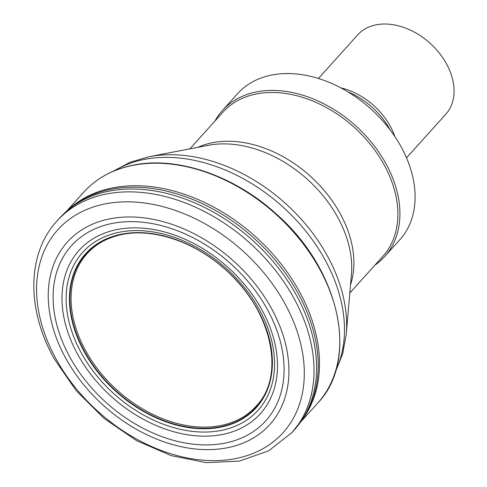 <?xml version="1.0" encoding="UTF-8"?>
<svg xmlns="http://www.w3.org/2000/svg" width="487" height="487" viewBox="0 0 487 487"><rect width="100%" height="100%" fill="white"/><g stroke="black" fill="none" stroke-linecap="round" stroke-linejoin="round"><path stroke-width="0.73" d="M406.499 157.855L445.739 114.311A59.28 42.284 -138 0 0 430.015 43.215A59.28 42.284 -138 0 0 357.665 34.936L318.425 78.474M394.835 136.512A59.28 42.284 -138 0 0 340.863 87.867M390.184 129.98A63.986 45.644 -138 0 0 347.84 91.818M374.844 265.226A109.155 77.859 -138 0 0 384.59 256.661L399.784 239.805A109.155 77.859 -138 0 0 370.82 108.893A109.155 77.859 -138 0 0 237.613 93.65L222.425 110.506A109.155 77.859 -138 0 0 214.913 121.086M384.59 256.661A109.155 77.859 -138 0 0 355.632 125.743A109.155 77.859 -138 0 0 222.425 110.506M349.824 292.991L382.77 256.436A107.651 76.788 -138 0 0 354.207 127.326A107.651 76.788 -138 0 0 222.833 112.296L189.893 148.852M64.728 212.904A157.879 112.613 42 0 1 70.938 207.371L72.819 205.861A157.49 112.333 42 0 1 109.837 188.445A157.49 112.333 42 0 1 274.966 256.497A157.49 112.333 42 0 1 305.246 415.35L303.943 417.365A157.879 112.613 42 0 0 273.45 258.007A157.879 112.613 42 0 0 107.785 189.985A157.879 112.613 42 0 0 70.938 207.371L59.676 218.012A158.08 112.759 42 0 1 105.606 191.872A158.08 112.759 42 0 1 277.298 266.584A158.08 112.759 42 0 1 294.562 429.631M115.133 235.97A114.53 81.694 42 0 1 255.237 305.714A114.53 81.694 42 0 1 227.179 425.114A114.53 81.694 42 0 1 86.99 355.723A114.53 81.694 42 0 1 115.133 235.97M106.129 224.866A130.772 93.279 42 0 1 265.634 306.402A130.772 93.279 42 0 1 231.362 441.606A130.772 93.279 42 0 1 71.753 360.471A130.772 93.279 42 0 1 106.129 224.866M104.017 220.185A136.275 97.205 42 0 1 270.042 305.891A136.275 97.205 42 0 1 233.437 446.336A136.275 97.205 42 0 1 67.309 361.044A136.275 97.205 42 0 1 104.017 220.185M351.444 274.248A109.417 78.042 -138 0 0 307.358 179.313A109.417 78.042 -138 0 0 208.363 145.296L149.211 156.674A150.678 107.481 -138 0 1 285.54 203.517A150.678 107.481 -138 0 1 346.257 334.259L351.444 274.248M350.53 284.828A107.651 76.788 -138 0 0 310.243 176.105A107.651 76.788 -138 0 0 197.935 147.305M335.811 370.412A152.443 108.735 -138 0 0 282.649 206.725A152.443 108.735 -138 0 0 114.335 170.809M301.24 421.328L317.518 403.315C359.692 359.93 339.829 269.445 276.519 214.219C234.728 175.868 177.834 156.169 133.98 165.002C113.246 169.032 96.42 178.169 83.508 192.414A157.514 112.351 42 0 1 133.584 165.221A157.514 112.351 42 0 1 302.397 242.776A157.514 112.351 42 0 1 317.554 403.273M256.564 405.732A113.855 81.213 42 0 1 88.05 354.901A113.855 81.213 42 0 1 87.398 253.307C94.874 245.211 104.321 239.464 115.736 236.079C146.599 226.552 189.766 238.886 222.096 266.773C270.565 306.293 286.934 374.138 256.546 405.75M114.871 235.775A114.902 81.956 42 0 1 255.419 305.775A114.902 81.956 42 0 1 227.234 425.541A114.902 81.956 42 0 1 86.601 355.9A114.902 81.956 42 0 1 114.871 235.775M113.027 233.778A118 84.166 42 0 1 257.288 306A118 84.166 42 0 1 227.94 428.797A118 84.166 42 0 1 83.594 356.941A118 84.166 42 0 1 113.027 233.778M110.786 231.057A122.006 87.027 42 0 1 259.833 306.189A122.006 87.027 42 0 1 228.963 432.888A122.006 87.027 42 0 1 79.819 358.134A122.006 87.027 42 0 1 110.786 231.057M100.401 204.96A151.573 108.114 42 0 1 284.402 302.713A151.573 108.114 42 0 1 240.822 457.415A151.573 108.114 42 0 1 56.693 360.124A151.573 108.114 42 0 1 100.401 204.96M303.943 417.365L291.987 432.505L268.58 450.889L239.3 461.098L206.159 462.65L171.193 455.631L136.5 440.583L104.175 418.479L76.209 390.69L54.325 358.937C26.432 309.695 26.706 253.593 57.119 220.836A158.086 112.765 42 0 1 102.587 194.83A158.086 112.765 42 0 1 274.528 269.195A158.086 112.765 42 0 1 292.017 432.468M335.245 372.245L342.617 354.055L346.257 334.259M112.57 171.564L129.901 162.348L149.211 156.674M83.508 192.414L67.273 210.469M59.676 218.012L57.119 220.836"/></g></svg>
